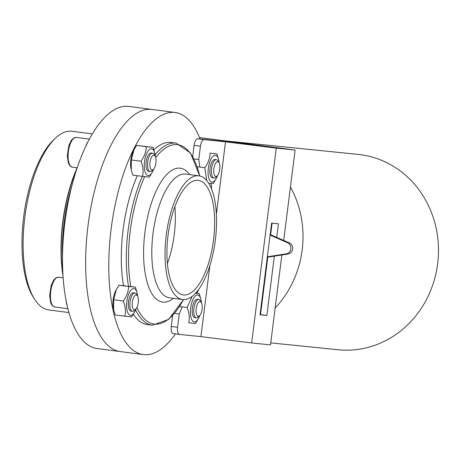 <?xml version="1.0" encoding="UTF-8"?>
<svg xmlns="http://www.w3.org/2000/svg" width="461" height="461" viewBox="0 0 461 461"><rect width="100%" height="100%" fill="white"/><g stroke="black" fill="none" stroke-linecap="round" stroke-linejoin="round"><path stroke-width="0.69" d="M142.512 176.459C143.607 171.601 143.1 166.519 140.985 161.217L131.327 159.95L131.287 170.028L132.86 175.197L149.341 177.157L152.603 171.619A13.513 5.348 -82.5 0 1 144.27 167.084A13.513 5.348 -82.5 0 1 151.513 148.765A13.513 5.348 -82.5 0 1 154.942 153.767A13.513 5.348 -82.5 0 1 155.317 156.446M131.287 170.028L131.022 168.789A13.513 5.348 -82.5 0 1 133.362 150.937L133.955 149.767L131.327 159.95M140.985 161.217C144.351 156.59 146.114 151.738 146.275 146.667L136.623 145.399L133.955 149.767M136.623 145.399L153.104 147.359L154.942 153.767M217.494 175.618A13.513 5.348 -82.5 0 1 216.44 178.107L213.178 183.645L208.62 183.207M206.741 180.608L204.822 167.706C208.182 163.079 209.951 158.232 210.112 153.156L216.941 153.853L218.779 160.255A13.513 5.348 -82.5 0 1 219.154 162.935M216.44 178.107A13.513 5.348 -82.5 0 1 208.107 173.578A13.513 5.348 -82.5 0 1 215.35 155.259A13.513 5.348 -82.5 0 1 218.779 160.255M124.85 316.263C125.951 311.4 125.438 306.323 123.323 301.016L113.671 299.754L113.625 309.827L115.198 314.996L131.679 316.955L134.94 311.417A13.513 5.348 -82.5 0 1 126.608 306.888A13.513 5.348 -82.5 0 1 133.851 288.569A13.513 5.348 -82.5 0 1 137.28 293.565A13.513 5.348 -82.5 0 1 137.655 296.244M123.323 301.016C126.689 296.388 128.452 291.536 128.619 286.465L135.442 287.163L137.28 293.565M135.995 308.928A13.513 5.348 -82.5 0 1 134.94 311.417M199.832 315.416A13.513 5.348 -82.5 0 1 198.777 317.911L195.516 323.449L188.687 322.752C189.782 317.894 189.275 312.812 187.16 307.51L179.536 306.513M195.568 293.305L199.279 293.651L201.117 300.059A13.513 5.348 -82.5 0 1 201.492 302.739M198.777 317.911A13.513 5.348 -82.5 0 1 190.445 313.382A13.513 5.348 -82.5 0 1 197.688 295.057A13.513 5.348 -82.5 0 1 201.117 300.059M187.16 307.51L192.07 296.492M199.279 293.651L195.683 293.184M113.625 309.827L113.36 308.593A13.513 5.348 -82.5 0 1 115.699 290.741L116.293 289.571L113.671 299.754M128.619 286.465L118.961 285.203L116.293 289.571M118.961 285.203L125.79 285.895M204.822 167.706L197.129 166.703M217.748 161.667A7.468 2.956 -82.5 0 1 218.946 162.56A7.468 2.956 -82.5 0 1 219.741 169.464A7.468 2.956 -82.5 0 1 217.2 175.929A7.468 2.956 -82.5 0 1 213.737 170.38A7.468 2.956 -82.5 0 1 217.748 161.667M217.2 175.929L215.679 177.341A9.243 3.653 -82.5 0 1 213.996 178.032A9.243 3.653 -82.5 0 1 211.564 168.444A9.243 3.653 -82.5 0 1 216.359 159.702A9.243 3.653 -82.5 0 1 216.399 159.702A9.243 3.653 -82.5 0 1 217.84 160.803L218.946 162.56M213.996 178.032L212.458 177.825A9.243 3.653 -82.5 0 1 210.026 168.242A9.243 3.653 -82.5 0 1 214.814 159.5A9.243 3.653 -82.5 0 1 214.855 159.5L216.399 159.702M135.442 287.163L128.486 286.252M136.249 294.977A7.468 2.956 -82.5 0 1 137.453 295.87A7.468 2.956 -82.5 0 1 138.242 302.773A7.468 2.956 -82.5 0 1 135.701 309.239A7.468 2.956 -82.5 0 1 132.244 303.69A7.468 2.956 -82.5 0 1 136.249 294.977M135.701 309.239L134.18 310.651A9.243 3.653 -82.5 0 1 132.503 311.336A9.243 3.653 -82.5 0 1 130.071 301.753A9.243 3.653 -82.5 0 1 134.86 293.012A9.243 3.653 -82.5 0 1 134.9 293.012A9.243 3.653 -82.5 0 1 136.341 294.112L137.453 295.87M132.503 311.336L130.959 311.135A9.243 3.653 -82.5 0 1 128.527 301.552A9.243 3.653 -82.5 0 1 133.315 292.81A9.243 3.653 -82.5 0 1 133.356 292.81L134.9 293.012M62.523 257.186A91.831 36.321 -82.5 0 1 71.87 185.777M62.863 273.166A89.52 35.405 -82.5 0 1 76.313 170.426M63.036 276.064A90.097 35.635 -82.5 0 1 77.166 167.804M68.937 312.575L48.659 309.919A90.097 35.635 -82.5 0 1 34.581 299.218A90.097 35.635 -82.5 0 1 25.015 215.961A90.097 35.635 -82.5 0 1 55.689 137.966A90.097 35.635 -82.5 0 1 71.645 131.206A90.097 35.635 -82.5 0 1 72.049 131.252L92.327 133.903M34.581 299.218L33.14 296.93A87.786 34.719 -82.5 0 1 23.822 215.8A87.786 34.719 -82.5 0 1 53.707 139.81L55.689 137.966M175.451 333.902A122.09 48.29 -82.5 0 1 143.383 354.59L120.24 351.559A122.09 48.29 -82.5 0 1 88.207 224.23A122.09 48.29 -82.5 0 1 151.94 109.441A122.09 48.29 -82.5 0 0 88.207 224.23A122.09 48.29 -82.5 0 0 120.24 351.559L97.098 348.528A122.09 48.29 -82.5 0 1 67.214 305.85A15.017 5.941 -82.5 0 1 66.09 300.549A122.09 48.29 -82.5 0 1 85.51 146.84A15.017 5.941 -82.5 0 1 87.924 141.896A122.09 48.29 -82.5 0 1 128.798 106.41L175.082 112.472A122.09 48.29 -82.5 0 1 200.103 139.032M85.51 146.84A122.09 48.29 -82.5 0 1 87.924 141.896M153.363 169.435L151.842 170.847A9.243 3.653 -82.5 0 1 150.159 171.538L148.621 171.336A9.243 3.653 -82.5 0 1 146.189 161.753A9.243 3.653 -82.5 0 1 150.978 153.006A9.243 3.653 -82.5 0 1 151.018 153.012L152.562 153.213A9.243 3.653 -82.5 0 1 154.003 154.308L155.109 156.066A7.468 2.956 -82.5 0 1 155.904 162.969A7.468 2.956 -82.5 0 1 153.363 169.435A7.468 2.956 -82.5 0 1 149.9 163.891A7.468 2.956 -82.5 0 1 153.911 155.178A7.468 2.956 -82.5 0 1 155.109 156.066M150.159 171.538A9.243 3.653 -82.5 0 1 147.733 161.955A9.243 3.653 -82.5 0 1 152.522 153.208A9.243 3.653 -82.5 0 1 152.562 153.213M67.214 305.85A122.09 48.29 -82.5 0 1 66.09 300.549M200.086 301.471A7.468 2.956 -82.5 0 1 201.284 302.364A7.468 2.956 -82.5 0 1 202.079 309.262A7.468 2.956 -82.5 0 1 199.538 315.727A7.468 2.956 -82.5 0 1 196.081 310.184A7.468 2.956 -82.5 0 1 200.086 301.471M199.538 315.727L198.017 317.145A9.243 3.653 -82.5 0 1 196.34 317.831A9.243 3.653 -82.5 0 1 193.908 308.248A9.243 3.653 -82.5 0 1 198.697 299.5A9.243 3.653 -82.5 0 1 198.737 299.506A9.243 3.653 -82.5 0 1 200.178 300.601L201.284 302.364M196.34 317.831L194.796 317.629A9.243 3.653 -82.5 0 1 192.364 308.046A9.243 3.653 -82.5 0 1 197.152 299.298A9.243 3.653 -82.5 0 1 197.193 299.304L198.737 299.506M153.657 169.124A13.513 5.348 -82.5 0 1 152.603 171.619M146.275 146.667L153.104 147.359M199.544 137.632L286.074 148.961L220.784 141.135L197.729 138.79A6.932 2.743 97.5 0 0 194.127 145.388L200.443 146.218A6.932 2.743 -82.5 0 1 204.039 139.62L225.521 141.804L216.37 214.232M200.443 146.218L198.76 159.523L199.872 167.061M182.204 306.859L179.248 313.958L177.571 327.27A6.932 2.743 -82.5 0 0 179.398 334.421L173.088 333.591A6.932 2.743 97.5 0 0 173.117 333.597L179.364 334.415M209.876 265.634L200.91 336.605L179.427 334.421A6.932 2.743 -82.5 0 1 179.398 334.421M198.582 289.629A7.509 2.968 -82.5 0 1 196.478 293.288M210.602 183.42A7.509 2.968 -82.5 0 1 211.524 189.016M172.627 315.578L171.256 326.446A6.932 2.743 97.5 0 0 173.088 333.591M194.127 145.388L192.71 156.619M267.795 257.175L260.534 314.656L260.05 314.609M272.094 223.164L270.636 234.701M225.521 141.804L276.26 148.148L251.648 342.955L270.503 344.868L281.855 254.991M199.509 137.551L295.109 150.067L276.26 148.148M193.908 158.889L198.76 159.523M174.575 313.347L179.248 313.958M200.91 336.605L251.648 342.955M283.694 240.429L295.109 150.067M276.715 237.369L278.427 223.81L271.604 223.118L260.027 314.788L266.844 315.485L274.341 256.155M260.534 314.656L266.844 315.485M275.159 307.988A98.181 90.172 -84.2 0 0 290.453 186.947M270.751 342.886L338.311 349.755A98.181 90.172 -84.2 0 0 437.95 261.197A98.181 90.172 -84.2 0 0 358.174 154.4L223.867 140.738M267.294 257.25L288.056 254.028A5.774 5.301 -84.2 0 0 292.654 249.003A5.774 5.301 -84.2 0 0 289.456 242.959L270.169 234.493M267.357 256.777L286.235 253.844A5.774 5.301 -84.2 0 0 290.833 248.819A5.774 5.301 -84.2 0 0 287.635 242.774L270.094 235.075M174.869 206.609A57.752 22.843 -82.5 0 1 167.412 263.571M198.028 180.366A57.752 22.843 -82.5 0 1 198.288 180.395A57.752 22.843 -82.5 0 1 213.437 240.625A57.752 22.843 -82.5 0 1 183.294 294.925A57.752 22.843 -82.5 0 1 168.098 235.024A57.752 22.843 -82.5 0 1 198.028 180.366M143.383 354.59A122.09 48.29 -82.5 0 1 111.349 227.261A122.09 48.29 -82.5 0 1 175.082 112.472M155.109 154.671A91.831 36.321 -82.5 0 1 175.762 143.089A91.831 36.321 -82.5 0 1 176.171 143.135L171.152 142.478A91.831 36.321 97.5 0 0 170.743 142.432A91.831 36.321 97.5 0 0 153.962 149.813M137.286 175.774A91.831 36.321 97.5 0 0 123.473 285.636M133.385 314.333A91.831 36.321 97.5 0 0 147.313 324.584L152.332 325.241A91.831 36.321 -82.5 0 1 135.586 310.011M198.605 175.779A62.373 24.669 -82.5 0 1 198.887 175.814A62.373 24.669 -82.5 0 1 215.252 240.861A62.373 24.669 -82.5 0 1 182.694 299.506A62.373 24.669 -82.5 0 1 166.283 234.81A62.373 24.669 -82.5 0 1 198.605 175.779M76.174 137.39A15.017 5.941 -82.5 0 1 76.238 137.395L73.714 137.966L71.397 140.207L68.919 145.376L67.277 155.622L68.372 163.159L70.02 165.948L72.342 167.176A15.017 5.941 -82.5 0 1 68.389 151.6A15.017 5.941 -82.5 0 1 76.174 137.39M58.512 277.188A15.017 5.941 -82.5 0 1 58.582 277.199L56.058 277.764L53.735 280.011L51.257 285.175L49.615 295.426L50.71 302.963L52.358 305.752L54.68 306.974A15.017 5.941 -82.5 0 1 50.733 291.398A15.017 5.941 -82.5 0 1 58.512 277.188M197.729 138.79L204.039 139.62M171.256 326.446L177.571 327.27M286.235 253.844L288.056 254.028M287.635 242.774L289.456 242.959M173.509 298.307A67.513 26.703 -82.5 0 1 143.78 245.166A67.513 26.703 -82.5 0 1 179.94 168.156A67.513 26.703 -82.5 0 1 189.702 174.61M182.694 299.506L169.475 297.777A62.373 24.669 -82.5 0 1 153.064 233.082A62.373 24.669 -82.5 0 1 185.391 174.051A62.373 24.669 -82.5 0 1 185.668 174.085L198.887 175.814M128.521 286.454A91.831 36.321 -82.5 0 1 142.305 176.43M155.709 157.529A90.46 35.779 -82.5 0 1 177.214 144.656A90.46 35.779 -82.5 0 1 199.676 175.952M183.49 299.581A90.46 35.779 -82.5 0 1 136.9 307.516M130.797 286.552A90.46 35.779 -82.5 0 1 144.621 176.696M72.342 167.176L77.183 167.81M76.238 137.395L89.376 139.118M54.68 306.974L67.9 308.709M58.582 277.199L63.157 277.799M176.171 143.135L190.439 152.989L199.751 175.969M183.57 299.581L168.651 319.387L152.332 325.241"/></g></svg>
